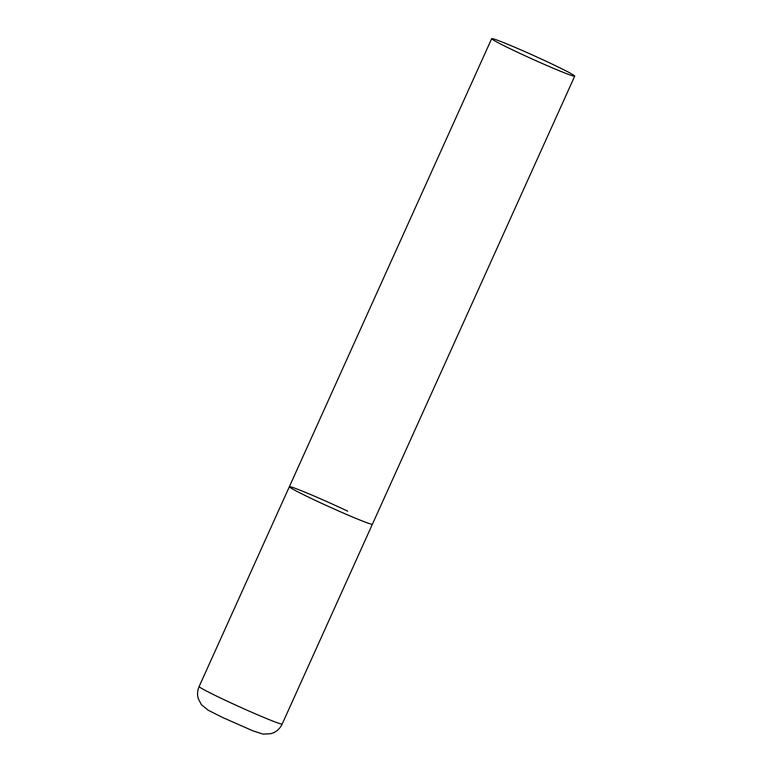 <?xml version="1.0" encoding="UTF-8"?>
<svg xmlns="http://www.w3.org/2000/svg" width="773" height="773" viewBox="0 0 773 773"><rect width="100%" height="100%" fill="white"/><g stroke="black" fill="none" stroke-linecap="round" stroke-linejoin="round"><path stroke-width="1.16" d="M574.716 76.15A45.559 1.884 24.3 0 0 542.153 59.415A45.559 1.884 24.3 0 0 495.213 39.452A45.559 1.884 24.3 0 0 491.667 38.65A45.559 1.884 24.3 0 0 524.229 55.376A45.559 1.884 24.3 0 0 571.179 75.348A45.559 1.884 24.3 0 0 574.716 76.15L282.184 724.03A45.559 1.884 -155.7 0 1 223.87 699.604A45.559 1.884 -155.7 0 1 199.134 686.53L289.353 486.729A45.559 1.884 24.3 0 0 321.916 503.455A45.559 1.884 24.3 0 0 368.866 523.427A45.559 1.884 24.3 0 0 372.402 524.22A45.559 1.884 -155.7 0 1 314.08 499.793A45.559 1.884 -155.7 0 1 289.353 486.729A45.559 1.884 -155.7 0 1 347.676 511.156M199.134 686.53C197.405 690.482 197.125 694.531 198.284 698.676L201.405 704.705L208.179 710.213L222.837 717.605L252.974 730.862L263.091 734.128L271.052 733.674L273.642 732.698C277.517 730.833 280.367 727.944 282.184 724.03M289.353 486.729L491.667 38.65"/></g></svg>
